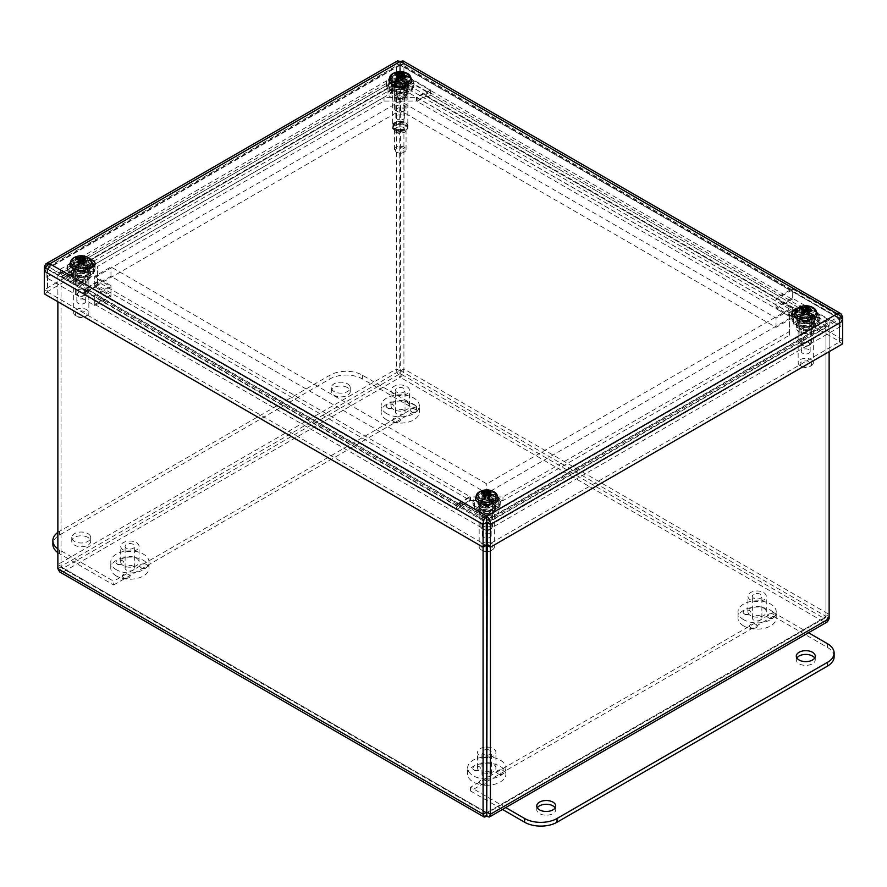 <?xml version="1.0" encoding="UTF-8"?>
<svg xmlns="http://www.w3.org/2000/svg" width="887" height="887" viewBox="0 0 887 887"><rect width="100%" height="100%" fill="white"/><g stroke="black" fill="none" stroke-linecap="round" stroke-linejoin="round"><path stroke-width="0.67" stroke-dasharray="4.43 3.33" d="M537.322 807.857A9.48 5.477 0 0 0 536.757 809.731A9.48 5.477 0 0 0 539.529 813.601A9.48 5.477 0 0 0 549.862 814.798A9.48 5.477 0 0 0 555.717 809.731A9.48 5.477 0 0 0 555.14 807.857M796.87 658.021A9.48 5.477 0 0 0 796.293 659.895A9.48 5.477 0 0 0 799.076 663.764A9.48 5.477 0 0 0 809.41 664.951A9.48 5.477 0 0 0 815.253 659.895A9.48 5.477 0 0 0 814.687 658.021M834.124 656.768A22.94 13.25 0 0 0 827.405 647.399L773.331 616.188L773.331 612.44L808.512 632.753M505.723 807.569L470.531 787.257L773.331 612.44M773.331 616.188L470.531 791.004L470.531 787.257M470.531 791.004L502.474 809.443M808.866 349.622A4.435 2.561 -0 0 0 804.032 349.068A4.435 2.561 -0 0 0 801.294 351.429A4.435 2.561 -0 0 0 805.729 353.991A4.435 2.561 -0 0 0 810.164 351.429A4.435 2.561 -0 0 0 808.866 349.622M809.975 327.758A5.998 3.459 -0 0 0 803.434 327.004A5.998 3.459 -0 0 0 799.741 330.208A5.998 3.459 -0 0 0 805.729 333.667A5.998 3.459 -0 0 0 811.727 330.208A5.998 3.459 -0 0 0 809.975 327.758M802.591 332.015A4.435 2.561 -0 0 0 807.425 332.57A4.435 2.561 -0 0 0 810.164 330.208A4.435 2.561 -0 0 0 808.866 328.39A4.435 2.561 -0 0 0 804.032 327.835A4.435 2.561 -0 0 0 801.294 330.208A4.435 2.561 -0 0 0 802.591 332.015M809.975 317.768A5.998 3.459 180 0 1 811.727 320.218A5.998 3.459 180 0 1 805.729 323.677A5.998 3.459 180 0 1 799.741 320.218A5.998 3.459 180 0 1 803.434 317.014A5.998 3.459 180 0 1 809.975 317.768M801.671 366.564A5.754 3.315 -0 0 0 809.798 366.564A5.754 3.315 -0 0 0 809.798 361.874A5.754 3.315 -0 0 0 801.671 361.874A5.754 3.315 -0 0 0 801.671 366.564L800.373 365.821A7.584 4.38 180 0 1 798.145 362.716A7.584 4.38 180 0 1 805.729 358.337A7.584 4.38 180 0 1 813.324 362.716A7.584 4.38 180 0 1 811.095 365.821A7.584 4.38 180 0 1 800.373 365.821L801.671 366.564M800.373 325.207A7.584 4.38 -0 0 0 808.634 326.161A7.584 4.38 -0 0 0 813.324 322.114A7.584 4.38 -0 0 0 805.729 317.734A7.584 4.38 -0 0 0 798.145 322.114A7.584 4.38 -0 0 0 800.373 325.207M796.947 327.181A12.418 7.174 -0 0 0 810.485 328.733A12.418 7.174 -0 0 0 818.147 322.114A12.418 7.174 -0 0 0 805.729 314.94A12.418 7.174 -0 0 0 793.311 322.114A12.418 7.174 -0 0 0 796.947 327.181M796.947 325.285A12.418 7.174 -0 0 0 810.485 326.837A12.418 7.174 -0 0 0 818.147 320.218A12.418 7.174 -0 0 0 805.729 313.044A12.418 7.174 -0 0 0 793.311 320.218A12.418 7.174 -0 0 0 796.947 325.285M401.689 119.745A4.435 2.561 -0 0 0 404.683 117.328A4.435 2.561 -0 0 0 400.248 114.767A4.435 2.561 -0 0 0 395.813 117.328A4.435 2.561 -0 0 0 401.689 119.745M402.199 99.366A5.998 3.459 -0 0 0 406.235 96.095A5.998 3.459 -0 0 0 400.248 92.636A5.998 3.459 -0 0 0 394.249 96.095A5.998 3.459 -0 0 0 402.199 99.366M398.795 93.678A4.435 2.561 -0 0 0 395.813 96.095A4.435 2.561 -0 0 0 401.689 98.512A4.435 2.561 -0 0 0 404.683 96.095A4.435 2.561 -0 0 0 398.795 93.678M402.199 89.376A5.998 3.459 180 0 1 394.249 86.106A5.998 3.459 180 0 1 400.248 82.646A5.998 3.459 180 0 1 406.235 86.106A5.998 3.459 180 0 1 402.199 89.376M398.374 126.974A5.754 3.315 -0 0 0 396.179 132.462A5.754 3.315 -0 0 0 404.306 132.462A5.754 3.315 -0 0 0 405.115 128.349A5.754 3.315 -0 0 0 398.374 126.974M397.775 124.468A7.584 4.38 180 0 1 407.832 128.615A7.584 4.38 180 0 1 405.603 131.708A7.584 4.38 180 0 1 394.881 131.708A7.584 4.38 180 0 1 392.653 128.615A7.584 4.38 180 0 1 397.775 124.468M397.775 83.866A7.584 4.38 -0 0 0 392.653 88.001A7.584 4.38 -0 0 0 400.248 92.381A7.584 4.38 -0 0 0 407.832 88.001A7.584 4.38 -0 0 0 397.775 83.866M396.201 81.227A12.418 7.174 -0 0 0 387.83 88.001A12.418 7.174 -0 0 0 400.248 95.175A12.418 7.174 -0 0 0 412.666 88.001A12.418 7.174 -0 0 0 396.201 81.227M396.201 79.331A12.418 7.174 -0 0 0 387.83 86.106A12.418 7.174 -0 0 0 400.248 93.279A12.418 7.174 -0 0 0 412.666 86.106A12.418 7.174 -0 0 0 396.201 79.331M84.409 299.673A4.435 2.561 0 0 0 79.575 299.119A4.435 2.561 0 0 0 76.836 301.48A4.435 2.561 0 0 0 81.271 304.041A4.435 2.561 0 0 0 85.706 301.48A4.435 2.561 0 0 0 84.409 299.673M85.507 277.808A5.998 3.459 0 0 0 78.976 277.054A5.998 3.459 0 0 0 75.273 280.259A5.998 3.459 0 0 0 81.271 283.718A5.998 3.459 0 0 0 87.259 280.259A5.998 3.459 0 0 0 85.507 277.808M78.134 282.066A4.435 2.561 0 0 0 82.968 282.62A4.435 2.561 0 0 0 85.706 280.259A4.435 2.561 0 0 0 84.409 278.44A4.435 2.561 0 0 0 79.575 277.886A4.435 2.561 0 0 0 76.836 280.259A4.435 2.561 0 0 0 78.134 282.066M85.507 267.819A5.998 3.459 180 0 1 87.259 270.269A5.998 3.459 180 0 1 81.271 273.728A5.998 3.459 180 0 1 75.273 270.269A5.998 3.459 180 0 1 78.976 267.065A5.998 3.459 180 0 1 85.507 267.819M77.202 316.615A5.754 3.315 0 0 0 85.329 316.615A5.754 3.315 0 0 0 85.329 311.925A5.754 3.315 0 0 0 77.202 311.925A5.754 3.315 0 0 0 77.202 316.615L75.905 315.872A7.584 4.38 180 0 1 73.676 312.767A7.584 4.38 180 0 1 81.271 308.388A7.584 4.38 180 0 1 88.855 312.767A7.584 4.38 180 0 1 86.627 315.872A7.584 4.38 180 0 1 75.905 315.872L77.202 316.615M75.905 275.258A7.584 4.38 0 0 0 84.165 276.212A7.584 4.38 0 0 0 88.855 272.165A7.584 4.38 0 0 0 81.271 267.785A7.584 4.38 0 0 0 73.676 272.165A7.584 4.38 0 0 0 75.905 275.258M72.49 277.232A12.418 7.174 0 0 0 86.017 278.784A12.418 7.174 0 0 0 93.689 272.165A12.418 7.174 0 0 0 81.271 264.991A12.418 7.174 0 0 0 68.853 272.165A12.418 7.174 0 0 0 72.49 277.232M72.49 275.336A12.418 7.174 0 0 0 86.017 276.888A12.418 7.174 0 0 0 93.689 270.269A12.418 7.174 0 0 0 81.271 263.095A12.418 7.174 0 0 0 68.853 270.269A12.418 7.174 0 0 0 72.49 275.336M489.89 533.786A4.435 2.561 -0 0 0 485.056 533.22A4.435 2.561 -0 0 0 482.317 535.593A4.435 2.561 -0 0 0 486.752 538.154A4.435 2.561 -0 0 0 491.187 535.593A4.435 2.561 -0 0 0 489.89 533.786M490.999 511.91A5.998 3.459 -0 0 0 484.457 511.167A5.998 3.459 -0 0 0 480.765 514.36A5.998 3.459 -0 0 0 486.752 517.82A5.998 3.459 -0 0 0 492.751 514.36A5.998 3.459 -0 0 0 490.999 511.91M483.626 516.179A4.435 2.561 -0 0 0 488.449 516.733A4.435 2.561 -0 0 0 491.187 514.36A4.435 2.561 -0 0 0 489.89 512.553A4.435 2.561 -0 0 0 485.056 511.999A4.435 2.561 -0 0 0 482.317 514.36A4.435 2.561 -0 0 0 483.626 516.179M490.999 501.92A5.998 3.459 180 0 1 492.751 504.37A5.998 3.459 180 0 1 486.752 507.83A5.998 3.459 180 0 1 480.765 504.37A5.998 3.459 180 0 1 484.457 501.177A5.998 3.459 180 0 1 490.999 501.92M487.24 551.681A5.754 3.315 -0 0 0 490.821 550.727A5.754 3.315 -0 0 0 490.821 546.026A5.754 3.315 -0 0 0 482.694 546.026A5.754 3.315 -0 0 0 482.694 550.727A5.754 3.315 -0 0 0 486.276 551.681M486.276 551.248A7.584 4.38 180 0 1 481.397 549.973L482.694 550.727L481.397 549.973A7.584 4.38 180 0 1 479.168 546.88A7.584 4.38 180 0 1 486.752 542.5A7.584 4.38 180 0 1 494.347 546.88A7.584 4.38 180 0 1 492.119 549.973A7.584 4.38 180 0 1 487.24 551.248M481.397 509.371A7.584 4.38 -0 0 0 489.657 510.313A7.584 4.38 -0 0 0 494.347 506.266A7.584 4.38 -0 0 0 486.752 501.887A7.584 4.38 -0 0 0 479.168 506.266A7.584 4.38 -0 0 0 481.397 509.371M477.971 511.344A12.418 7.174 -0 0 0 491.509 512.897A12.418 7.174 -0 0 0 499.17 506.266A12.418 7.174 -0 0 0 486.752 499.104A12.418 7.174 -0 0 0 474.334 506.266A12.418 7.174 -0 0 0 477.971 511.344M477.971 509.437A12.418 7.174 -0 0 0 491.509 511.001A12.418 7.174 -0 0 0 499.17 504.37A12.418 7.174 -0 0 0 486.752 497.208A12.418 7.174 -0 0 0 474.334 504.37A12.418 7.174 -0 0 0 477.971 509.437M347.471 383.805A9.48 5.477 180 0 1 350.243 387.674A9.48 5.477 180 0 1 340.763 393.152A9.48 5.477 180 0 1 331.283 387.674A9.48 5.477 180 0 1 337.138 382.619A9.48 5.477 180 0 1 347.471 383.805M347.471 387.552A9.48 5.477 0 0 0 337.138 386.366A9.48 5.477 0 0 0 331.283 391.422A9.48 5.477 0 0 0 340.763 396.888A9.48 5.477 0 0 0 350.243 391.422A9.48 5.477 0 0 0 347.471 387.552M87.924 533.641A9.48 5.477 180 0 1 90.707 537.522A9.48 5.477 180 0 1 81.227 542.988A9.48 5.477 180 0 1 71.747 537.522A9.48 5.477 180 0 1 77.59 532.455A9.48 5.477 180 0 1 87.924 533.641M87.924 537.389A9.48 5.477 0 0 0 77.59 536.203A9.48 5.477 0 0 0 71.747 541.258A9.48 5.477 0 0 0 81.227 546.736A9.48 5.477 0 0 0 90.707 541.258A9.48 5.477 0 0 0 87.924 537.389M57.866 552.634A22.94 13.25 0 0 0 59.595 553.754L113.669 584.965L113.669 581.218L59.595 550.007A22.94 13.25 180 0 1 57.866 548.887M57.866 532.388A22.94 13.25 180 0 1 59.595 531.269L329.953 375.19A22.94 13.25 180 0 1 362.395 375.19L416.469 406.401L113.669 581.218M113.669 584.965L416.469 410.149L362.395 378.937A22.94 13.25 0 0 0 329.953 378.937L59.595 535.016A22.94 13.25 0 0 0 52.876 544.385M416.469 410.149L416.469 406.401M87.713 279.605L90.086 274.493L83.6 270.746L74.741 272.109L72.357 277.232L78.854 280.979L87.713 279.605L87.713 275.912L78.854 277.276L72.357 273.54L74.741 268.417L83.6 267.042L90.086 270.79L87.713 275.912M90.086 270.79L90.086 274.493M83.6 267.042L83.6 270.746M74.741 268.417L74.741 272.109M72.357 273.54L72.357 277.232M78.854 277.276L78.854 280.979M406.734 95.419L409.107 90.308L402.62 86.56L393.75 87.935L391.378 93.046L397.864 96.794L406.734 95.419L406.734 91.727L397.864 93.102L391.378 89.354L393.75 84.232L402.62 82.868L409.107 86.604L406.734 91.727M409.107 86.604L409.107 90.308M402.62 82.868L402.62 86.56M393.75 84.232L393.75 87.935M391.378 89.354L391.378 93.046M397.864 93.102L397.864 96.794M477.893 511.367L484.38 515.114L493.25 513.739L495.622 508.617L489.136 504.869L480.266 506.244L477.893 511.367L477.893 507.663L480.266 502.552L489.136 501.177L495.622 504.925L493.25 510.047L484.38 511.411L477.893 507.663M484.38 511.411L484.38 515.114M493.25 510.047L493.25 513.739M495.622 504.925L495.622 508.617M489.136 501.177L489.136 504.869M480.266 502.552L480.266 506.244M796.914 327.181L803.4 330.929L812.259 329.554L814.643 324.431L808.146 320.695L799.287 322.059L796.914 327.181L796.914 323.478L799.287 318.366L808.146 316.992L814.643 320.739L812.259 325.862L803.4 327.225L796.914 323.478M803.4 327.225L803.4 330.929M812.259 325.862L812.259 329.554M814.643 320.739L814.643 324.431M808.146 316.992L808.146 320.695M799.287 318.366L799.287 322.059M802.413 309.818A6.442 3.714 120 0 0 801.083 306.869A6.442 3.714 120 0 0 797.868 307.19L788.898 312.368L417.123 97.725L426.082 92.547A6.442 3.714 -60 0 1 429.308 92.226A6.442 3.714 -60 0 1 430.638 95.175L802.425 309.84L802.425 304.574L799.22 306.414L799.22 311.681L802.425 309.84L799.22 311.681L427.434 97.027L430.638 95.186L430.627 89.92L403.918 74.497L403.918 368.937C403.94 372.44 402.709 375.245 400.248 377.319C397.775 375.245 396.544 372.44 396.567 368.937L396.567 79.752A6.442 3.714 60 0 1 397.897 76.803A6.442 3.714 60 0 1 401.112 77.125L426.303 91.66L416.469 97.348L416.469 101.04L384.027 101.04L97.448 266.499L97.448 285.226L97.448 266.499M426.082 96.239L797.868 310.882L788.898 316.06L417.123 101.417L426.082 96.239A1.907 1.109 -60 0 1 427.046 96.151A1.907 1.109 -60 0 1 427.434 97.027L427.434 91.76L430.627 89.92M417.123 101.417L417.123 97.725M797.868 310.882A1.907 1.109 -60 0 1 798.821 310.794A1.907 1.109 -60 0 1 799.22 311.67M788.898 316.06L788.898 312.368M84.587 294.972A6.442 3.714 -60 0 1 89.132 287.089L98.102 281.911L469.877 496.554L460.918 501.732A6.442 3.714 120 0 0 456.361 509.615L84.575 294.972L84.575 289.705L87.78 287.854L87.78 293.131L84.575 294.972L87.78 293.12L459.566 507.763L456.361 509.626L456.373 504.359L483.082 519.782L483.082 547.201M460.918 505.424L89.132 290.781L98.102 285.603L469.877 500.246L460.918 505.424A1.907 1.109 120 0 0 459.566 507.763L459.566 502.508L456.373 504.359M469.877 500.246L469.877 496.554M89.132 290.781A1.907 1.109 120 0 0 87.78 293.12M98.102 285.603L98.102 281.911M459.566 507.785L456.373 509.626M57.866 301.713L57.866 274.283L84.575 289.705M459.566 502.508L486.276 517.93L483.082 519.782M399.727 64.818L48.386 267.663L49.772 267.508L400.248 65.161L837.228 317.457L486.752 519.793L49.772 267.508L47.554 269.338L47.554 292.056L486.276 545.35L486.276 517.93M827.36 621.865L823.701 621.809L823.701 618.106L825.098 617.951L825.93 616.82L487.24 812.37L823.701 618.106L400.248 373.627L63.299 568.157L62.079 568.09L61.07 566.871L61.07 272.442L87.78 287.854M427.434 97.038L430.627 95.186M97.448 281.534L87.602 287.211L62.423 272.664A6.442 3.714 -120 0 0 59.196 272.353A6.442 3.714 -120 0 0 57.866 275.292L57.866 564.476C58.431 567.658 60.238 570.119 63.299 571.86L63.299 568.157L61.07 566.327L399.76 370.777L400.248 377.319L823.701 621.809C826.762 620.057 828.569 617.607 829.134 614.425L829.134 319.985L802.425 304.574M427.434 91.76L400.724 76.349L403.918 74.497M400.248 373.627L400.724 76.349M823.701 618.106L825.93 616.277L825.93 321.837L799.22 306.414M61.07 272.442L57.866 274.283M825.93 321.837L829.134 319.985M470.531 500.623L502.973 500.623L789.552 335.175L789.552 312.745L789.552 331.472L502.973 496.931L470.531 496.931L470.531 500.623L460.697 506.311L460.697 502.607L470.531 496.931M502.973 496.931L502.973 500.623M789.552 331.472L789.552 335.175M97.448 262.796L384.027 97.348L416.469 97.348M384.027 97.348L384.027 101.04M490.433 547.201L490.433 525.037A6.442 3.714 -120 0 0 485.888 517.154L460.697 502.607M789.552 312.745L799.398 307.068L824.577 321.604A6.442 3.714 60 0 1 829.134 329.498L829.134 351.662M97.448 285.226L87.602 290.903L87.602 287.211M426.303 91.66L426.303 95.364L416.469 101.04M87.602 290.903L62.423 276.367A1.907 1.109 -120 0 0 61.469 276.267A1.907 1.109 -120 0 0 61.07 277.143L61.07 566.327L57.866 564.476L396.567 368.937L399.76 370.777L399.76 81.604L61.07 277.143M426.303 95.364L401.112 80.817A1.907 1.109 -120 0 0 400.159 80.728A1.907 1.109 -120 0 0 399.76 81.604M789.552 316.437L799.398 310.76L824.577 325.307A1.907 1.109 60 0 1 825.93 327.647L825.93 616.82L829.134 618.671M799.398 310.76L799.398 307.068M460.697 506.311L485.888 520.846A1.907 1.109 60 0 1 487.24 523.186L825.93 327.647M837.228 313.754L837.228 317.457L839.446 319.287L839.446 342.005L487.24 545.35L487.24 523.186M823.701 621.809L486.752 816.339L63.299 571.86L59.64 571.915M63.299 568.157L486.276 812.37L61.07 566.871L57.866 568.722M400.724 370.777L403.918 368.937L829.134 614.425L825.93 616.277L400.724 370.777M496.221 504.969A9.557 5.522 180 0 1 485.799 506.167A9.557 5.522 180 0 1 479.9 501.066A9.557 5.522 180 0 1 489.458 495.545A9.557 5.522 180 0 1 499.015 501.066A9.557 5.522 180 0 1 496.221 504.969M496.221 514.327A9.557 5.522 0 0 0 499.015 510.424A9.557 5.522 0 0 0 489.458 504.914A9.557 5.522 0 0 0 479.9 510.424A9.557 5.522 0 0 0 485.799 515.524A9.557 5.522 0 0 0 496.221 514.327M812.536 322.347A9.557 5.522 180 0 1 802.114 323.544A9.557 5.522 180 0 1 796.216 318.444A9.557 5.522 180 0 1 805.773 312.923A9.557 5.522 180 0 1 815.33 318.444A9.557 5.522 180 0 1 812.536 322.347M812.536 331.705A9.557 5.522 0 0 0 815.33 327.802A9.557 5.522 0 0 0 805.773 322.291A9.557 5.522 0 0 0 796.216 327.802A9.557 5.522 0 0 0 802.114 332.902A9.557 5.522 0 0 0 812.536 331.705M487.24 530.448L840.92 326.25L792.257 298.154L776.036 307.512L792.257 316.881L486.752 493.261L110.964 276.3L94.743 285.658L110.964 295.027L94.743 304.396L94.743 295.027L110.964 285.658L94.743 276.3L110.964 266.932L486.752 483.892L792.257 307.512L776.036 298.154L792.257 288.785L840.92 316.881M110.964 295.027L110.964 285.658M94.743 285.658L94.743 276.3M110.964 276.3L110.964 266.932M486.752 493.261L486.752 483.892M792.257 316.881L792.257 307.512M776.036 307.512L776.036 298.154M792.257 298.154L792.257 288.785M840.92 326.25L840.92 316.969M840.876 316.903L486.752 521.356L94.743 295.027M94.743 304.396L486.276 530.448M390.779 79.996A9.557 5.522 180 0 1 401.201 78.799A9.557 5.522 180 0 1 407.1 83.899A9.557 5.522 180 0 1 397.542 89.41A9.557 5.522 180 0 1 387.985 83.899A9.557 5.522 180 0 1 390.779 79.996M390.779 89.354A9.557 5.522 -0 0 0 387.985 93.257A9.557 5.522 -0 0 0 397.542 98.779A9.557 5.522 -0 0 0 407.1 93.257A9.557 5.522 -0 0 0 401.201 88.168A9.557 5.522 -0 0 0 390.779 89.354M74.464 262.619A9.557 5.522 180 0 1 84.886 261.421A9.557 5.522 180 0 1 90.784 266.521A9.557 5.522 180 0 1 81.227 272.043A9.557 5.522 180 0 1 71.67 266.521A9.557 5.522 180 0 1 74.464 262.619M74.464 271.987A9.557 5.522 -0 0 0 71.67 275.89A9.557 5.522 -0 0 0 81.227 281.401A9.557 5.522 -0 0 0 90.784 275.89A9.557 5.522 -0 0 0 84.886 270.79A9.557 5.522 -0 0 0 74.464 271.987M792.257 289.938L776.036 299.296L792.257 308.665L776.036 318.034L400.248 101.063L94.743 277.443L110.964 286.811L94.743 296.18L46.08 268.085L400.248 63.609L792.257 289.938L792.257 299.296L400.248 72.967L400.248 63.609M400.248 72.967L46.08 277.443L94.743 305.538L110.964 296.18L94.743 286.811L400.248 110.431L776.036 327.392L792.257 318.034L776.036 308.665L776.036 299.296M776.036 308.665L792.257 299.296M792.257 318.034L792.257 308.665M776.036 327.392L776.036 318.034M400.248 110.431L400.248 101.063M94.743 286.811L94.743 277.443M110.964 296.18L110.964 286.811M94.743 305.538L94.743 296.18M46.08 277.443L46.08 268.085M400.203 153.24A4.856 2.805 -0 0 0 403.674 152.42A4.856 2.805 -0 0 0 403.674 148.462A4.856 2.805 -0 0 0 396.811 148.462A4.856 2.805 -0 0 0 396.811 152.42A4.856 2.805 -0 0 0 400.203 153.24M400.192 153.007A5.81 3.36 180 0 1 396.134 152.032A5.81 3.36 180 0 1 394.427 149.659A5.81 3.36 180 0 1 400.248 146.3A5.81 3.36 180 0 1 406.058 149.659A5.81 3.36 180 0 1 404.35 152.032A5.81 3.36 180 0 1 400.192 153.007M400.192 130.566A5.81 3.36 -0 0 0 406.058 127.218A5.81 3.36 -0 0 0 400.248 123.858A5.81 3.36 -0 0 0 394.427 127.218A5.81 3.36 -0 0 0 400.192 130.566M92.636 264.016A8.593 4.967 -0 0 0 92.603 263.993A8.593 4.967 -0 0 0 83.234 262.918A8.593 4.967 -0 0 0 77.923 267.508A8.593 4.967 -0 0 0 80.451 271.012A8.593 4.967 -0 0 0 89.809 272.087A8.593 4.967 -0 0 0 95.12 267.508A8.593 4.967 -0 0 0 94.499 265.656M89.188 268.528A8.593 4.967 180 0 1 80.451 267.32A8.593 4.967 180 0 1 77.923 263.805A8.593 4.967 180 0 1 82.258 259.503A8.593 4.967 180 0 1 90.884 259.536M406.324 82.868A8.593 4.967 -0 0 0 396.955 81.792A8.593 4.967 -0 0 0 391.644 86.383A8.593 4.967 -0 0 0 394.161 89.886A8.593 4.967 -0 0 0 403.53 90.962A8.593 4.967 -0 0 0 408.84 86.383A8.593 4.967 -0 0 0 406.324 82.868M392.076 84.221A8.593 4.967 180 0 1 391.644 82.691A8.593 4.967 180 0 1 400.248 77.723A8.593 4.967 180 0 1 408.84 82.691A8.593 4.967 180 0 1 408.419 84.221M492.839 495.068A8.593 4.967 -0 0 0 483.47 493.992A8.593 4.967 -0 0 0 478.16 498.583A8.593 4.967 -0 0 0 480.676 502.086A8.593 4.967 -0 0 0 490.045 503.162A8.593 4.967 -0 0 0 495.356 498.583A8.593 4.967 -0 0 0 492.839 495.068M480.676 498.394A8.593 4.967 180 0 1 478.16 494.879A8.593 4.967 180 0 1 486.752 489.923A8.593 4.967 180 0 1 495.356 494.879A8.593 4.967 180 0 1 490.045 499.47A8.593 4.967 180 0 1 480.676 498.394M792.501 315.606A8.593 4.967 -0 0 0 791.88 317.457A8.593 4.967 -0 0 0 794.397 320.961A8.593 4.967 -0 0 0 803.766 322.036A8.593 4.967 -0 0 0 809.077 317.457A8.593 4.967 -0 0 0 806.549 313.943A8.593 4.967 -0 0 0 794.364 313.965M796.116 309.485A8.593 4.967 180 0 1 804.742 309.452A8.593 4.967 180 0 1 809.077 313.754A8.593 4.967 180 0 1 797.812 318.477M403.02 60.904L403.918 63.598L403.918 86.305L842.65 339.61L842.65 321.138L839.446 319.287L487.24 522.643L486.752 519.793L486.276 522.643L47.554 269.338L44.35 271.189L44.35 289.661L396.567 86.305L396.567 63.598L397.465 60.904M837.228 317.457L838.614 317.613L839.446 318.743L400.248 65.161L400.724 88.157L839.446 341.451L842.65 339.61M841.353 317.635L839.446 318.743L839.446 341.451M400.724 65.438L403.918 63.598L842.65 316.892M400.248 65.161L400.248 61.469M400.724 88.157L403.918 86.305M48.386 267.663L47.554 268.794L47.554 291.501L399.76 88.157L396.567 86.305M44.35 266.943L396.567 63.598L399.76 65.438L399.76 88.157M399.76 65.438L47.554 268.794L45.647 267.686M49.772 267.508L49.772 263.805M47.554 291.501L44.35 289.661M47.554 292.056L44.35 293.907M839.446 342.005L842.65 343.857M405.193 110.143A5.81 3.36 180 0 1 404.35 110.753A5.81 3.36 180 0 1 396.134 110.753A5.81 3.36 180 0 1 394.427 108.38A5.81 3.36 180 0 1 400.248 105.021A5.81 3.36 180 0 1 406.058 108.38A5.81 3.36 180 0 1 405.193 110.143M403.563 111.119A3.903 2.251 -0 0 0 402.543 108.114A3.903 2.251 -0 0 0 397.276 108.469A3.903 2.251 -0 0 0 397.487 111.529A3.903 2.251 -0 0 0 402.997 111.529A3.903 2.251 -0 0 0 403.563 111.119M405.193 82.724A5.81 3.36 180 0 1 398.651 84.198A5.81 3.36 180 0 1 394.427 80.961A5.81 3.36 180 0 1 400.248 77.612A5.81 3.36 180 0 1 406.058 80.961A5.81 3.36 180 0 1 405.193 82.724M405.115 76.537L402.842 79.996A2.883 1.663 180 0 1 402.543 80.273L404.028 77.535A5.189 2.994 180 0 0 404.272 77.38L404.095 77.479M404.217 72.834L401.999 77.934A2.883 1.663 180 0 0 401.512 77.768L399.793 78.588L397.953 78.256L396.456 73.444M401.733 75.639L401.512 77.768M397.409 74.087L397.609 78.455L394.77 74.12M398.296 78.267A5.189 2.994 180 0 0 398.44 78.3L398.973 80.761A2.883 1.663 180 0 1 398.496 80.584L396.7 77.679M397.01 87.281A11.409 6.586 180 0 1 388.839 80.961A11.409 6.586 180 0 1 400.248 74.375A11.409 6.586 180 0 1 411.657 80.961A11.409 6.586 180 0 1 409.949 84.431A11.409 6.586 180 0 1 403.474 87.281M399.228 72.39L399.649 74.12M395.935 75.462L397.742 75.916L397.908 74.951L398.496 80.584L397.797 74.985M401.268 77.369L400.902 76.592M400.569 75.905L400.691 80.761L402.543 80.273M404.55 74.286L402.742 75.229L402.62 74.397M402.687 74.297L401.999 77.934L402.842 79.996L402.133 79.42M400.691 80.761L399.05 80.75M399.715 75.938L399.793 78.588M397.653 78.533L398.352 79.93M391.81 83.932L391.81 84.731L394.87 84.731L394.87 83.932L391.81 83.932A8.504 4.912 180 0 1 391.744 83.323A8.504 4.912 180 0 1 391.81 82.691L394.881 82.702L394.881 83.5L391.81 83.489L391.81 82.691M399.194 78.455L399.183 81.016L399.194 78.455A8.504 4.912 180 0 1 401.334 78.455L401.323 81.027L401.334 78.455M408.685 82.713L408.685 83.511L405.614 83.511L405.614 82.713L408.685 82.713A8.504 4.912 180 0 1 408.752 83.323A8.504 4.912 180 0 1 408.674 83.955L405.614 83.943L405.614 84.742L408.674 84.753L408.674 83.955M400.27 75.317A13.859 8.005 -0 0 0 386.388 83.323A13.859 8.005 -0 0 0 400.248 91.317A13.859 8.005 -0 0 0 414.096 83.323A13.859 8.005 -0 0 0 400.27 75.317M394.881 82.702A5.477 3.16 180 0 1 399.183 80.218M401.323 80.218A5.477 3.16 180 0 1 405.614 82.713M405.614 83.943A5.477 3.16 180 0 1 401.301 86.427L401.301 87.525M401.301 87.613L401.29 88.19A8.504 4.912 180 0 1 399.15 88.19L399.15 88.988L399.15 88.19M394.87 84.731A5.477 3.16 -0 0 0 399.161 87.225L399.161 86.416A5.477 3.16 180 0 1 394.87 83.932M391.81 84.731A8.504 4.912 -0 0 0 399.15 88.988M405.614 84.742A5.477 3.16 -0 0 1 401.301 87.225L401.29 88.988A8.504 4.912 -0 0 0 408.674 84.753M408.685 83.511A8.504 4.912 -0 0 0 401.334 79.253M405.614 83.511A5.477 3.16 -0 0 0 401.323 81.027M401.301 87.225L401.301 86.427M399.183 81.016A5.477 3.16 -0 0 0 394.881 83.5M401.29 88.988L401.29 88.19M399.161 86.416L399.161 87.225M399.194 79.253A8.504 4.912 -0 0 0 391.81 83.489M399.15 89.787A8.504 4.912 -0 0 0 408.752 84.919A8.504 4.912 -0 0 0 400.259 80.007A8.504 4.912 -0 0 0 391.744 84.919A8.504 4.912 -0 0 0 399.15 89.787M400.27 76.925A13.859 8.005 -0 0 0 386.388 84.919A13.859 8.005 -0 0 0 400.248 92.924A13.859 8.005 -0 0 0 414.096 84.919A13.859 8.005 -0 0 0 400.27 76.925M810.718 344.267A5.81 3.36 180 0 1 809.886 344.877A5.81 3.36 180 0 1 801.671 344.877A5.81 3.36 180 0 1 799.963 342.504A5.81 3.36 180 0 1 805.773 339.156A5.81 3.36 180 0 1 811.583 342.504A5.81 3.36 180 0 1 810.718 344.267M809.099 345.254A3.903 2.251 -0 0 0 808.079 342.249A3.903 2.251 -0 0 0 802.813 342.604A3.903 2.251 -0 0 0 803.023 345.664A3.903 2.251 -0 0 0 808.534 345.664A3.903 2.251 -0 0 0 809.099 345.254M810.718 316.859A5.81 3.36 180 0 1 804.187 318.322A5.81 3.36 180 0 1 799.963 315.096A5.81 3.36 180 0 1 805.773 311.747A5.81 3.36 180 0 1 811.583 315.096A5.81 3.36 180 0 1 810.718 316.859M810.64 310.661L808.367 314.131A2.883 1.663 180 0 1 808.068 314.408L809.565 311.67A5.189 2.994 180 0 0 809.798 311.514L809.62 311.603M809.753 306.969L807.525 312.069A2.883 1.663 180 0 0 807.048 311.902L805.329 312.712L803.478 312.379L801.981 307.578M807.27 309.763L807.048 311.902M802.946 308.221L803.134 312.59L800.307 308.255M803.833 312.401A5.189 2.994 180 0 0 803.977 312.435L804.509 314.896A2.883 1.663 180 0 1 804.021 314.719L802.236 311.814M798.222 307.8A10.555 6.098 180 0 1 813.335 307.8M794.364 315.096A11.409 6.586 180 0 1 805.773 308.51A11.409 6.586 180 0 1 817.182 315.096A11.409 6.586 180 0 1 815.486 318.555A11.409 6.586 180 0 1 804.964 321.671A11.409 6.586 180 0 1 795.317 317.723M804.753 306.514L805.185 308.255M801.471 309.596L803.267 310.04L803.445 309.086M803.323 309.108L804.021 314.719L803.178 312.667M806.793 311.492L806.438 310.727M806.106 310.04L806.228 314.896L808.068 314.408M810.086 308.421L808.279 309.363L808.146 308.521M808.223 308.432L807.525 312.069L808.367 314.131L807.669 313.543M806.228 314.896L804.587 314.874M805.252 310.062L805.329 312.712M803.489 309.108L803.888 314.065M797.335 318.056L797.335 318.865L800.407 318.865L800.407 318.067L797.335 318.056A8.504 4.912 180 0 1 797.269 317.457A8.504 4.912 180 0 1 797.346 316.825L800.407 316.825L800.407 317.624L797.346 317.624L797.346 316.825M804.72 312.579L804.72 315.151L804.72 312.579A8.504 4.912 180 0 1 806.86 312.59L806.86 315.151L806.86 312.59M814.211 316.847L814.211 317.646L811.15 317.646L811.15 316.847L814.211 316.847A8.504 4.912 180 0 1 814.277 317.457A8.504 4.912 180 0 1 814.211 318.078L811.139 318.078L811.139 318.877L814.211 318.888L814.211 318.078M805.806 309.452A13.859 8.005 -0 0 0 791.925 317.457A13.859 8.005 -0 0 0 805.773 325.451A13.859 8.005 -0 0 0 819.632 317.457A13.859 8.005 -0 0 0 805.806 309.452M800.407 316.825A5.477 3.16 180 0 1 804.72 314.353M806.86 314.353A5.477 3.16 180 0 1 811.15 316.847M811.139 318.078A5.477 3.16 180 0 1 806.837 320.551L806.826 322.325A8.504 4.912 180 0 1 804.686 322.325L804.697 320.551A5.477 3.16 180 0 1 800.407 318.067M800.407 318.865A5.477 3.16 -0 0 0 804.697 321.349L804.686 322.325M797.335 318.865A8.504 4.912 -0 0 0 804.686 323.123M811.139 318.877A5.477 3.16 -0 0 1 806.837 321.36L806.826 323.123A8.504 4.912 -0 0 0 814.211 318.888M814.211 317.646A8.504 4.912 -0 0 0 806.86 313.388M811.15 317.646A5.477 3.16 -0 0 0 806.86 315.151M806.837 321.36L806.837 320.551M804.72 315.151A5.477 3.16 -0 0 0 800.407 317.624M806.826 323.123L806.826 322.325M804.697 320.551L804.697 321.349M804.72 313.377A8.504 4.912 -0 0 0 797.346 317.624M804.686 323.921A8.504 4.912 -0 0 0 814.277 319.054A8.504 4.912 -0 0 0 805.795 314.142A8.504 4.912 -0 0 0 797.269 319.054A8.504 4.912 -0 0 0 804.686 323.921M805.806 311.049A13.859 8.005 -0 0 0 791.925 319.054A13.859 8.005 -0 0 0 805.773 327.048A13.859 8.005 -0 0 0 819.632 319.054A13.859 8.005 -0 0 0 805.806 311.049M86.172 294.318A5.81 3.36 180 0 1 85.329 294.927A5.81 3.36 180 0 1 77.114 294.927A5.81 3.36 180 0 1 75.417 292.555A5.81 3.36 180 0 1 81.227 289.206A5.81 3.36 180 0 1 87.037 292.555A5.81 3.36 180 0 1 86.172 294.318M84.542 295.304A3.903 2.251 -0 0 0 83.522 292.3A3.903 2.251 -0 0 0 78.267 292.655A3.903 2.251 -0 0 0 78.466 295.715A3.903 2.251 -0 0 0 83.977 295.715A3.903 2.251 -0 0 0 84.542 295.304M86.172 266.909A5.81 3.36 180 0 1 79.642 268.373A5.81 3.36 180 0 1 75.417 265.146A5.81 3.36 180 0 1 81.227 261.798A5.81 3.36 180 0 1 87.037 265.146A5.81 3.36 180 0 1 86.172 266.909M86.072 260.745L83.821 264.182A2.883 1.663 180 0 1 83.522 264.459L85.019 261.72A5.189 2.994 180 0 0 85.252 261.565L85.074 261.654M85.196 257.019L82.979 262.12A2.883 1.663 180 0 0 82.491 261.953L80.772 262.763L78.932 262.441L77.435 257.629M82.713 259.813L82.491 261.953M78.389 258.272L78.588 262.641L75.761 258.305M79.276 262.452A5.189 2.994 180 0 0 79.42 262.485L79.952 264.947A2.883 1.663 180 0 1 79.475 264.769L77.679 261.865M73.665 257.851A10.555 6.098 180 0 1 88.778 257.851M91.683 267.774A11.409 6.586 180 0 1 90.929 268.606A11.409 6.586 180 0 1 78.111 271.489A11.409 6.586 180 0 1 69.818 265.146A11.409 6.586 180 0 1 81.227 258.56A11.409 6.586 180 0 1 92.636 265.146M80.207 256.576L80.628 258.305M76.914 259.647L78.721 260.102L78.888 259.137M78.777 259.159L79.475 264.769L78.633 262.718M82.247 261.543L81.892 260.778M81.549 260.091L81.671 264.947L83.522 264.459M85.529 258.472L83.733 259.414L83.6 258.583M83.666 258.483L82.979 262.12L83.821 264.182L83.112 263.605M81.671 264.947L80.03 264.936M80.695 260.124L80.772 262.763M78.943 259.159L79.331 264.115M72.789 268.118L72.789 268.916L75.85 268.916L75.85 268.118L72.789 268.118A8.504 4.912 180 0 1 72.723 267.508A8.504 4.912 180 0 1 72.789 266.876L75.861 266.876L75.861 267.686L72.789 267.674L72.789 266.876M80.174 262.63L80.163 265.202L80.174 262.63A8.504 4.912 180 0 1 82.314 262.641L82.303 265.202L82.314 262.641M89.665 266.898L89.665 267.697L86.593 267.697L86.593 266.898L89.665 266.898A8.504 4.912 180 0 1 89.731 267.508A8.504 4.912 180 0 1 89.654 268.14L86.593 268.129L86.593 268.927L89.654 268.938L89.654 268.14M81.26 259.503A13.859 8.005 -0 0 0 67.368 267.508A13.859 8.005 -0 0 0 81.227 275.502A13.859 8.005 -0 0 0 95.075 267.508A13.859 8.005 -0 0 0 81.26 259.503M75.861 266.876A5.477 3.16 180 0 1 80.163 264.404M82.303 264.404A5.477 3.16 180 0 1 86.593 266.898M86.593 268.129A5.477 3.16 180 0 1 82.28 270.613L82.28 272.376A8.504 4.912 180 0 1 80.14 272.376L80.14 270.602A5.477 3.16 180 0 1 75.85 268.118M75.85 268.916A5.477 3.16 -0 0 0 80.14 271.4L80.14 272.376M72.789 268.916A8.504 4.912 -0 0 0 80.14 273.174M86.593 268.927A5.477 3.16 -0 0 1 82.28 271.411L82.28 273.174A8.504 4.912 -0 0 0 89.654 268.938M89.665 267.697A8.504 4.912 -0 0 0 82.314 263.439M86.593 267.697A5.477 3.16 -0 0 0 82.303 265.202M82.28 271.411L82.28 270.613M80.163 265.202A5.477 3.16 -0 0 0 75.861 267.686M82.28 273.174L82.28 272.376M80.14 270.602L80.14 271.4M80.174 263.439A8.504 4.912 -0 0 0 72.789 267.674M80.14 273.972A8.504 4.912 -0 0 0 89.731 269.105A8.504 4.912 -0 0 0 81.238 264.193A8.504 4.912 -0 0 0 72.723 269.105A8.504 4.912 -0 0 0 80.14 273.972M81.26 261.1A13.859 8.005 -0 0 0 67.368 269.105A13.859 8.005 -0 0 0 81.227 277.099A13.859 8.005 -0 0 0 95.075 269.105A13.859 8.005 -0 0 0 81.26 261.1M491.697 528.452A5.81 3.36 180 0 1 490.866 529.062A5.81 3.36 180 0 1 482.65 529.062A5.81 3.36 180 0 1 480.942 526.69A5.81 3.36 180 0 1 486.752 523.341A5.81 3.36 180 0 1 492.573 526.69A5.81 3.36 180 0 1 491.697 528.452M490.079 529.439A3.903 2.251 -0 0 0 489.059 526.434A3.903 2.251 -0 0 0 483.792 526.789A3.903 2.251 -0 0 0 484.003 529.849A3.903 2.251 -0 0 0 489.513 529.849A3.903 2.251 -0 0 0 490.079 529.439M491.697 501.044A5.81 3.36 180 0 1 485.167 502.508A5.81 3.36 180 0 1 480.942 499.281A5.81 3.36 180 0 1 486.752 495.922A5.81 3.36 180 0 1 492.573 499.281A5.81 3.36 180 0 1 491.697 501.044M491.62 494.846L489.347 498.306A2.883 1.663 180 0 1 489.047 498.594L490.544 495.855A5.189 2.994 180 0 0 490.788 495.7M490.733 491.154L488.504 496.254A2.883 1.663 180 0 0 488.027 496.077L486.309 496.897L484.457 496.565L482.971 491.764M488.249 493.948L488.027 496.077M483.925 492.407L484.125 496.775L481.286 492.44M484.812 496.587A5.189 2.994 180 0 0 484.956 496.62L485.488 499.082A2.883 1.663 180 0 1 485.001 498.904L483.215 495.999M496.465 502.741A11.409 6.586 180 0 1 483.637 505.623A11.409 6.586 180 0 1 475.343 499.281A11.409 6.586 180 0 1 486.752 492.695A11.409 6.586 180 0 1 498.161 499.281A11.409 6.586 180 0 1 496.465 502.741M485.732 490.699L486.165 492.44M482.45 493.782L484.258 494.225L484.424 493.272M484.302 493.294L485.001 498.904L484.158 496.853M487.772 495.678L487.418 494.913M487.085 494.225L487.207 499.082L489.047 498.594M491.065 492.607L489.258 493.549L489.136 492.706M489.203 492.618L488.504 496.254L489.347 498.306L488.648 497.729M487.207 499.082L485.566 499.059M486.231 494.247L486.309 496.897M484.468 493.283L484.867 498.25M478.315 502.242L478.315 503.04L481.386 503.051L481.386 502.253L478.315 502.242A8.504 4.912 180 0 1 478.248 501.643A8.504 4.912 180 0 1 478.326 501.011L481.386 501.011L481.386 501.809L478.326 501.809L478.326 501.011M485.71 496.764L485.699 499.337L485.71 496.764A8.504 4.912 180 0 1 487.85 496.764L487.839 499.337L487.85 496.764M495.19 501.033L495.19 501.831L492.13 501.831L492.13 501.022L495.19 501.033A8.504 4.912 180 0 1 495.256 501.643A8.504 4.912 180 0 1 495.19 502.264L492.119 502.264L492.119 503.062L495.19 503.062L495.19 502.264M486.786 493.638A13.859 8.005 -0 0 0 472.904 501.643A13.859 8.005 -0 0 0 486.752 509.637A13.859 8.005 -0 0 0 500.612 501.643A13.859 8.005 -0 0 0 486.786 493.638M481.386 501.011A5.477 3.16 180 0 1 485.699 498.538M487.839 498.538A5.477 3.16 180 0 1 492.13 501.022M492.119 502.264A5.477 3.16 180 0 1 487.817 504.736L487.806 506.51A8.504 4.912 180 0 1 485.666 506.51L485.677 504.736A5.477 3.16 180 0 1 481.386 502.253M481.386 503.051A5.477 3.16 -0 0 0 485.677 505.535L485.666 506.51M478.315 503.04A8.504 4.912 -0 0 0 485.666 507.309M492.119 503.062A5.477 3.16 -0 0 1 487.817 505.535L487.806 507.309A8.504 4.912 -0 0 0 495.19 503.062M495.19 501.831A8.504 4.912 -0 0 0 487.85 497.574M492.13 501.831A5.477 3.16 -0 0 0 487.839 499.337M487.817 505.535L487.817 504.736M485.699 499.337A5.477 3.16 -0 0 0 481.386 501.809M487.806 507.309L487.806 506.51M485.677 504.736L485.677 505.535M485.71 497.563A8.504 4.912 -0 0 0 478.326 501.809M485.666 508.107A8.504 4.912 -0 0 0 495.256 503.239A8.504 4.912 -0 0 0 486.775 498.328A8.504 4.912 -0 0 0 478.248 503.239A8.504 4.912 -0 0 0 485.666 508.107M486.786 495.234A13.859 8.005 -0 0 0 472.904 503.239A13.859 8.005 -0 0 0 486.752 511.234A13.859 8.005 -0 0 0 500.612 503.239A13.859 8.005 -0 0 0 486.786 495.234M499.558 769.916A3.858 2.229 0 0 0 496.831 772.644A3.858 2.229 0 0 0 497.119 773.076A3.858 2.229 0 0 0 500.556 774.284A3.858 2.229 0 0 0 503.993 773.076A3.858 2.229 0 0 0 503.55 770.659A3.858 2.229 0 0 0 499.558 769.916M486.786 782.744A3.858 2.229 0 0 0 484.058 780.017A3.858 2.229 0 0 0 480.067 780.76A3.858 2.229 0 0 0 479.623 783.177A3.858 2.229 0 0 0 483.06 784.385A3.858 2.229 0 0 0 486.497 783.177A3.858 2.229 0 0 0 486.786 782.744M473.935 769.938A3.858 2.229 0 0 0 479.379 769.938A3.858 2.229 0 0 0 480.089 769.373A3.858 2.229 0 0 0 476.652 766.135A3.858 2.229 0 0 0 473.226 769.373A3.858 2.229 0 0 0 473.935 769.938M490.134 772.244A4.768 2.75 0 0 0 484.934 771.657A4.768 2.75 0 0 0 481.985 774.196A4.768 2.75 0 0 0 483.382 776.147A4.768 2.75 0 0 0 488.582 776.746A4.768 2.75 0 0 0 491.531 774.196A4.768 2.75 0 0 0 490.134 772.244M486.276 755.114A4.768 2.75 180 0 1 483.382 754.316A4.768 2.75 180 0 1 481.985 752.364A4.768 2.75 180 0 1 486.276 749.626M487.24 749.626A4.768 2.75 180 0 1 491.531 752.364A4.768 2.75 180 0 1 487.24 755.114M486.276 757.664A9.18 5.3 180 0 1 480.266 756.112A9.18 5.3 180 0 1 477.583 752.364A9.18 5.3 180 0 1 486.276 747.076M487.24 747.076A9.18 5.3 180 0 1 495.933 752.364A9.18 5.3 180 0 1 487.24 757.664M486.276 773.242A9.18 5.3 180 0 1 480.266 771.701A9.18 5.3 180 0 1 477.583 767.954A9.18 5.3 180 0 1 486.752 762.654A9.18 5.3 180 0 1 495.933 767.954A9.18 5.3 180 0 1 487.24 773.242M486.276 778.986A19.115 11.032 180 0 1 473.237 775.759A19.115 11.032 180 0 1 467.637 767.954A19.115 11.032 180 0 1 486.752 756.921A19.115 11.032 180 0 1 505.878 767.954A19.115 11.032 180 0 1 487.24 778.986M486.276 785.228A19.115 11.032 180 0 1 473.237 782.001A19.115 11.032 180 0 1 467.637 774.196A19.115 11.032 180 0 1 486.752 763.164A19.115 11.032 180 0 1 505.878 774.196A19.115 11.032 180 0 1 487.24 785.228M142.685 563.877A3.858 2.229 0 0 0 139.958 566.605A3.858 2.229 0 0 0 140.246 567.037A3.858 2.229 0 0 0 143.683 568.257A3.858 2.229 0 0 0 147.12 567.037A3.858 2.229 0 0 0 146.677 564.631A3.858 2.229 0 0 0 142.685 563.877M129.912 576.705A3.858 2.229 0 0 0 127.185 573.978A3.858 2.229 0 0 0 123.193 574.721A3.858 2.229 0 0 0 122.761 577.138A3.858 2.229 0 0 0 126.187 578.357A3.858 2.229 0 0 0 129.624 577.138A3.858 2.229 0 0 0 129.912 576.705M117.062 563.899A3.858 2.229 0 0 0 122.517 563.899A3.858 2.229 0 0 0 123.226 563.334A3.858 2.229 0 0 0 119.789 560.107A3.858 2.229 0 0 0 116.352 563.345A3.858 2.229 0 0 0 117.062 563.899M133.261 566.216A4.768 2.75 0 0 0 128.061 565.618A4.768 2.75 0 0 0 125.111 568.157A4.768 2.75 0 0 0 126.519 570.108A4.768 2.75 0 0 0 131.719 570.707A4.768 2.75 0 0 0 134.658 568.157A4.768 2.75 0 0 0 133.261 566.216M126.519 548.277A4.768 2.75 180 0 1 125.111 546.337A4.768 2.75 180 0 1 129.89 543.576A4.768 2.75 180 0 1 134.658 546.337A4.768 2.75 180 0 1 131.719 548.876A4.768 2.75 180 0 1 126.519 548.277M123.404 550.084A9.18 5.3 180 0 1 120.71 546.337A9.18 5.3 180 0 1 129.89 541.037A9.18 5.3 180 0 1 139.059 546.337A9.18 5.3 180 0 1 133.405 551.226A9.18 5.3 180 0 1 123.404 550.084M123.404 565.662A9.18 5.3 180 0 1 120.71 561.914A9.18 5.3 180 0 1 129.89 556.615A9.18 5.3 180 0 1 139.059 561.914A9.18 5.3 180 0 1 133.405 566.815A9.18 5.3 180 0 1 123.404 565.662M116.374 569.72A19.115 11.032 180 0 1 110.775 561.914A19.115 11.032 180 0 1 129.89 550.882A19.115 11.032 180 0 1 149.005 561.914A19.115 11.032 180 0 1 137.208 572.115A19.115 11.032 180 0 1 116.374 569.72M116.374 575.962A19.115 11.032 180 0 1 110.775 568.157A19.115 11.032 180 0 1 129.89 557.125A19.115 11.032 180 0 1 149.005 568.157A19.115 11.032 180 0 1 137.208 578.357A19.115 11.032 180 0 1 116.374 575.962M769.916 613.826A3.858 2.229 0 0 0 767.188 616.554A3.858 2.229 0 0 0 767.477 616.986A3.858 2.229 0 0 0 770.914 618.195A3.858 2.229 0 0 0 774.34 616.986A3.858 2.229 0 0 0 773.907 614.569A3.858 2.229 0 0 0 769.916 613.826M757.132 626.654A3.858 2.229 0 0 0 754.416 623.927A3.858 2.229 0 0 0 750.424 624.67A3.858 2.229 0 0 0 749.981 627.087A3.858 2.229 0 0 0 753.418 628.295A3.858 2.229 0 0 0 756.855 627.087A3.858 2.229 0 0 0 757.132 626.654M744.282 613.848A3.858 2.229 0 0 0 749.737 613.848A3.858 2.229 0 0 0 750.446 613.283A3.858 2.229 0 0 0 747.009 610.056A3.858 2.229 0 0 0 743.572 613.283A3.858 2.229 0 0 0 744.282 613.848M760.481 616.166A4.768 2.75 0 0 0 755.28 615.567A4.768 2.75 0 0 0 752.342 618.106A4.768 2.75 0 0 0 753.739 620.057A4.768 2.75 0 0 0 758.939 620.656A4.768 2.75 0 0 0 761.889 618.106A4.768 2.75 0 0 0 760.481 616.166M753.739 598.226A4.768 2.75 180 0 1 752.342 596.286A4.768 2.75 180 0 1 757.11 593.525A4.768 2.75 180 0 1 761.889 596.286A4.768 2.75 180 0 1 758.939 598.825A4.768 2.75 180 0 1 753.739 598.226M750.624 600.022A9.18 5.3 180 0 1 747.941 596.286A9.18 5.3 180 0 1 757.11 590.986A9.18 5.3 180 0 1 766.29 596.286A9.18 5.3 180 0 1 760.625 601.175A9.18 5.3 180 0 1 750.624 600.022M750.624 615.611A9.18 5.3 180 0 1 747.941 611.864A9.18 5.3 180 0 1 757.11 606.564A9.18 5.3 180 0 1 766.29 611.864A9.18 5.3 180 0 1 760.625 616.764A9.18 5.3 180 0 1 750.624 615.611M743.594 619.669A19.115 11.032 180 0 1 737.995 611.864A19.115 11.032 180 0 1 757.11 600.832A19.115 11.032 180 0 1 776.225 611.864A19.115 11.032 180 0 1 764.428 622.064A19.115 11.032 180 0 1 743.594 619.669M743.594 625.912A19.115 11.032 180 0 1 737.995 618.106A19.115 11.032 180 0 1 757.11 607.074A19.115 11.032 180 0 1 776.225 618.106A19.115 11.032 180 0 1 764.428 628.306A19.115 11.032 180 0 1 743.594 625.912M413.043 407.787A3.858 2.229 0 0 0 410.315 410.515A3.858 2.229 0 0 0 410.603 410.947A3.858 2.229 0 0 0 414.041 412.167A3.858 2.229 0 0 0 417.478 410.947A3.858 2.229 0 0 0 417.034 408.541A3.858 2.229 0 0 0 413.043 407.787M400.27 420.615A3.858 2.229 0 0 0 397.542 417.888A3.858 2.229 0 0 0 393.551 418.642A3.858 2.229 0 0 0 393.107 421.048A3.858 2.229 0 0 0 396.544 422.267A3.858 2.229 0 0 0 399.982 421.048A3.858 2.229 0 0 0 400.27 420.615M387.419 407.809A3.858 2.229 0 0 0 392.863 407.809A3.858 2.229 0 0 0 393.573 407.255A3.858 2.229 0 0 0 390.147 404.017A3.858 2.229 0 0 0 386.71 407.255A3.858 2.229 0 0 0 387.419 407.809M403.618 410.127A4.768 2.75 0 0 0 398.418 409.528A4.768 2.75 0 0 0 395.469 412.078A4.768 2.75 0 0 0 396.866 414.018A4.768 2.75 0 0 0 402.066 414.617A4.768 2.75 0 0 0 405.015 412.078A4.768 2.75 0 0 0 403.618 410.127M396.866 392.198A4.768 2.75 180 0 1 395.469 390.247A4.768 2.75 180 0 1 400.248 387.486A4.768 2.75 180 0 1 405.015 390.247A4.768 2.75 180 0 1 402.066 392.786A4.768 2.75 180 0 1 396.866 392.198M393.75 393.994A9.18 5.3 180 0 1 391.067 390.247A9.18 5.3 180 0 1 400.248 384.947A9.18 5.3 180 0 1 409.417 390.247A9.18 5.3 180 0 1 403.751 395.136A9.18 5.3 180 0 1 393.75 393.994M393.75 409.572A9.18 5.3 180 0 1 391.067 405.825A9.18 5.3 180 0 1 400.248 400.536A9.18 5.3 180 0 1 409.417 405.825A9.18 5.3 180 0 1 403.751 410.725A9.18 5.3 180 0 1 393.75 409.572M386.721 413.63A19.115 11.032 180 0 1 381.122 405.825A19.115 11.032 180 0 1 400.248 394.793A19.115 11.032 180 0 1 419.363 405.825A19.115 11.032 180 0 1 407.554 416.025A19.115 11.032 180 0 1 386.721 413.63M386.721 419.873A19.115 11.032 180 0 1 381.122 412.078A19.115 11.032 180 0 1 400.248 401.035A19.115 11.032 180 0 1 419.363 412.078A19.115 11.032 180 0 1 407.554 422.267A19.115 11.032 180 0 1 386.721 419.873M827.405 647.399L827.405 643.663M59.595 553.754L59.595 550.007M59.595 535.016L59.595 531.269M329.953 378.937L329.953 375.19M362.395 378.937L362.395 375.19M797.868 307.19L426.082 92.547M89.132 287.089L460.918 501.732M485.888 517.154L824.577 321.604M62.423 276.367L401.112 80.817M829.134 329.498L490.433 525.037M824.577 325.307L485.888 520.846M401.112 77.125L62.423 272.664M57.866 275.292L396.567 79.752M63.299 571.86L400.248 377.319M400.181 131.343A7.163 4.136 -0 0 0 406.468 125.178A7.163 4.136 -0 0 0 394.072 125.122A7.163 4.136 -0 0 0 400.181 131.343M400.181 131.232A7.65 4.413 -0 0 0 407.887 126.819A7.65 4.413 -0 0 0 400.248 122.395A7.65 4.413 -0 0 0 392.597 126.819A7.65 4.413 -0 0 0 400.181 131.232M400.181 130.278A7.65 4.413 -0 0 0 407.887 125.865A7.65 4.413 -0 0 0 400.248 121.452A7.65 4.413 -0 0 0 392.597 125.865A7.65 4.413 -0 0 0 400.181 130.278M400.181 129.602A7.163 4.136 -0 0 0 406.468 123.426A7.163 4.136 -0 0 0 394.072 123.371A7.163 4.136 -0 0 0 400.181 129.602M411.657 80.961L411.657 79.63A11.409 6.586 -0 0 0 400.248 73.044A11.409 6.586 -0 0 0 388.839 79.63L388.839 80.961M399.416 76.204L398.962 80.717M402.243 75.816L402.565 80.218M403.02 76.371L402.875 79.93M402.41 73.41L402.033 77.856M398.274 78.211L398.463 80.529M401.334 75.672L401.523 77.668M398.119 75.062L397.919 78.167M817.182 315.096L817.182 313.754A11.409 6.586 -0 0 0 805.773 307.168A11.409 6.586 -0 0 0 794.364 313.754M804.952 310.328L804.498 314.852M807.78 309.951L808.101 314.353M808.556 310.505L808.412 314.065M807.935 307.545L807.558 311.98M803.81 312.346L803.988 314.663M806.86 309.807L807.048 311.803M803.655 309.197L803.456 312.291M92.636 263.805A11.409 6.586 -0 0 0 81.227 257.219A11.409 6.586 -0 0 0 69.818 263.805L69.818 265.146M80.407 260.379L79.952 264.903M83.223 260.002L83.544 264.404M83.999 260.556L83.866 264.115M83.389 257.596L83.012 262.031M79.253 262.397L79.442 264.714M82.314 259.858L82.502 261.853M79.109 259.248L78.899 262.341M498.161 499.281L498.161 497.94A11.409 6.586 -0 0 0 486.752 491.354A11.409 6.586 -0 0 0 475.343 497.94L475.343 499.281M485.932 494.514L485.477 499.026M488.759 494.126L489.081 498.538M489.535 494.691L489.391 498.25M488.925 491.72L488.537 496.166M484.79 496.532L484.967 498.849M487.839 493.992L488.038 495.988M484.635 493.383L484.435 496.476M555.717 809.731L555.717 805.984M536.757 809.731L536.757 805.984M815.253 659.895L815.253 656.147M796.293 659.895L796.293 656.147M811.727 330.208L811.727 320.218M799.741 330.208L799.741 320.218M810.164 351.429L810.164 330.208M801.294 351.429L801.294 330.208M809.798 366.564L811.095 365.821M798.145 322.114L798.145 362.716M813.324 322.114L813.324 362.716M793.311 320.218L793.311 322.114M818.147 320.218L818.147 322.114M406.235 96.095L406.235 86.106M394.249 96.095L394.249 86.106M404.683 117.328L404.683 96.095M395.813 117.328L395.813 96.095M404.306 132.462L405.603 131.708M396.179 132.462L394.881 131.708M392.653 88.001L392.653 128.615M407.832 88.001L407.832 128.615M387.83 86.106L387.83 88.001M412.666 86.106L412.666 88.001M87.259 280.259L87.259 270.269M75.273 280.259L75.273 270.269M85.706 301.48L85.706 280.259M76.836 301.48L76.836 280.259M85.329 316.615L86.627 315.872M73.676 272.165L73.676 312.767M88.855 272.165L88.855 312.767M68.853 270.269L68.853 272.165M93.689 270.269L93.689 272.165M492.751 514.36L492.751 504.37M480.765 514.36L480.765 504.37M491.187 535.593L491.187 514.36M482.317 535.593L482.317 514.36M490.821 550.727L492.119 549.973M479.168 506.266L479.168 546.88M494.347 506.266L494.347 546.88M474.334 504.37L474.334 506.266M499.17 504.37L499.17 506.266M350.243 391.422L350.243 387.674M331.283 391.422L331.283 387.674M90.707 541.258L90.707 537.522M71.747 541.258L71.747 537.522M429.308 92.226L801.083 306.869M427.046 96.151L798.821 310.794M59.196 272.353L397.897 76.803M61.469 276.267L400.159 80.728M825.098 617.951L487.273 812.991M486.242 812.991L61.902 568.002M499.015 510.424L499.015 501.066M479.9 510.424L479.9 501.066M815.33 327.802L815.33 318.444M796.216 327.802L796.216 318.444M407.1 93.257L407.1 83.899M387.985 93.257L387.985 83.899M90.784 275.89L90.784 266.521M71.67 275.89L71.67 266.521M403.674 152.42L404.35 152.032M396.811 152.42L396.134 152.032M406.058 149.659L406.058 127.218M394.427 149.659L394.427 127.218M407.887 126.819C406.29 128.427 410.537 129.458 400.181 131.431C390.058 129.447 394.161 128.438 392.597 126.819L392.597 125.865C392.032 119.9 408.452 119.9 407.887 125.865L407.887 126.819M95.12 267.508L95.12 263.805M77.923 267.508L77.923 263.805M408.84 86.383L408.84 82.691M391.644 86.383L391.644 82.691M495.356 498.583L495.356 494.879M478.16 498.583L478.16 494.879M809.077 317.457L809.077 313.754M791.88 317.457L791.88 313.754M838.614 317.613L400.758 64.818M402.997 111.529L404.35 110.753M397.487 111.529L396.134 110.753M394.427 80.961L394.427 108.38M406.058 80.961L406.058 108.38M402.432 75.938L402.022 79.73M401.999 75.694L401.678 78.699M398.529 77.812L398.817 80.451M391.744 83.323L391.744 84.919M408.752 83.323L408.752 84.919M386.388 83.323L386.388 84.919M414.096 83.323L414.096 84.919M808.534 345.664L809.886 344.877M803.023 345.664L801.671 344.877M799.963 315.096L799.963 342.504M811.583 315.096L811.583 342.504M807.968 310.073L807.558 313.865M807.536 309.818L807.203 312.834M804.065 311.947L804.354 314.586M797.269 317.457L797.269 319.054M814.277 317.457L814.277 319.054M791.925 317.457L791.925 319.054M819.632 317.457L819.632 319.054M83.977 295.715L85.329 294.927M78.466 295.715L77.114 294.927M75.417 265.146L75.417 292.555M87.037 265.146L87.037 292.555M83.411 260.124L83.012 263.916M82.979 259.88L82.657 262.885M79.508 261.998L79.797 264.636M72.723 267.508L72.723 269.105M89.731 267.508L89.731 269.105M67.368 267.508L67.368 269.105M95.075 267.508L95.075 269.105M489.513 529.849L490.866 529.062M484.003 529.849L482.65 529.062M480.942 499.281L480.942 526.69M492.573 499.281L492.573 526.69M488.948 494.259L488.537 498.05M488.515 494.004L488.194 497.008M485.045 496.132L485.333 498.771M478.248 501.643L478.248 503.239M495.256 501.643L495.256 503.239M472.904 501.643L472.904 503.239M500.612 501.643L500.612 503.239M497.119 773.076C499.558 775.183 501.842 775.183 503.993 773.076M479.623 783.177C481.974 785.073 484.269 785.073 486.497 783.177M473.226 769.373L474.368 770.315C475.421 771.413 477.328 771.102 480.089 769.373M491.531 774.196L491.531 752.364M481.985 774.196L481.985 752.364M495.933 767.954L495.933 752.364M477.583 767.954L477.583 752.364M505.878 774.196L505.878 767.954M467.637 774.196L467.637 767.954M140.246 567.037C142.685 569.144 144.969 569.144 147.12 567.037M122.761 577.138C125.111 579.034 127.395 579.034 129.624 577.138M116.352 563.334L117.494 564.276C118.559 565.374 120.466 565.063 123.226 563.334M134.658 568.157L134.658 546.337M125.111 568.157L125.111 546.337M139.059 561.914L139.059 546.337M120.71 561.914L120.71 546.337M149.005 568.157L149.005 561.914M110.775 568.157L110.775 561.914M767.477 616.986C769.905 619.093 772.2 619.093 774.34 616.986M749.981 627.087C752.331 628.983 754.626 628.983 756.844 627.087M743.572 613.283L744.725 614.225C745.779 615.323 747.686 615.013 750.446 613.283M761.889 618.106L761.889 596.286M752.342 618.106L752.342 596.286M766.29 611.864L766.29 596.286M747.941 611.864L747.941 596.286M776.225 618.106L776.225 611.864M737.995 618.106L737.995 611.864M410.603 410.947C413.043 413.054 415.327 413.054 417.478 410.947M393.107 421.048C395.469 422.944 397.753 422.944 399.982 421.048M386.71 407.255L387.852 408.186C388.905 409.295 390.823 408.974 393.573 407.255M405.015 412.078L405.015 390.247M395.469 412.078L395.469 390.247M409.417 405.825L409.417 390.247M391.067 405.825L391.067 390.247M419.363 412.078L419.363 405.825M381.122 412.078L381.122 405.825"/><path stroke-width="1.33" d="M539.529 809.864A9.48 5.477 180 0 1 536.757 805.984A9.48 5.477 180 0 1 546.237 800.517A9.48 5.477 180 0 1 555.717 805.984A9.48 5.477 180 0 1 549.862 811.051A9.48 5.477 180 0 1 539.529 809.864M555.14 807.857A9.48 5.477 0 0 0 546.237 804.265A9.48 5.477 0 0 0 537.322 807.857M799.076 660.017A9.48 5.477 180 0 1 796.293 656.147A9.48 5.477 180 0 1 805.773 650.67A9.48 5.477 180 0 1 815.253 656.147A9.48 5.477 180 0 1 809.41 661.203A9.48 5.477 180 0 1 799.076 660.017M814.687 658.021A9.48 5.477 0 0 0 805.773 654.418A9.48 5.477 0 0 0 796.87 658.021M808.512 632.753L827.405 643.663A22.94 13.25 180 0 1 834.124 653.02A22.94 13.25 180 0 1 827.405 662.389L557.047 818.479A22.94 13.25 180 0 1 524.605 818.479L505.723 807.569M502.474 809.443L524.605 822.227A22.94 13.25 0 0 0 557.047 822.227L827.405 666.137A22.94 13.25 0 0 0 834.124 656.768L834.124 653.02M486.276 551.681A5.754 3.315 -0 0 0 487.24 551.681M487.24 551.248A7.584 4.38 180 0 1 486.276 551.248M57.866 548.887A22.94 13.25 180 0 1 52.876 540.638A22.94 13.25 180 0 1 57.866 532.388M52.876 540.638L52.876 544.385A22.94 13.25 0 0 0 57.866 552.634M59.64 571.915L57.866 568.722L57.866 301.713M483.082 547.201L483.082 814.222L484.291 817.049L486.752 816.339L489.225 817.049L490.433 814.222L490.433 524.483C490.456 520.968 489.225 518.174 486.752 516.101C484.291 518.174 483.06 520.968 483.082 524.483L483.082 547.201L44.35 293.907L44.35 271.189C44.915 268.007 46.723 265.557 49.772 263.805L45.714 264.027L44.35 266.943L44.35 271.189L483.082 524.483L486.276 522.643L486.276 545.35L483.082 547.201M486.752 816.339L486.276 545.35M829.134 351.662L829.134 618.671L827.36 621.865M486.752 812.647L487.24 545.35L490.433 547.201L842.65 343.857L842.65 316.892L840.876 313.699L837.228 313.754C840.277 315.495 842.085 317.956 842.65 321.138L490.433 524.483L487.24 522.643L487.24 545.35M487.24 812.37L490.433 814.222L829.134 618.671M486.276 812.37L483.082 814.222L57.866 568.722M486.276 530.448L486.752 521.356M90.884 259.536A8.593 4.967 180 0 1 95.12 263.805A8.593 4.967 180 0 1 89.188 268.528M94.499 265.656A8.593 4.967 -0 0 0 92.636 264.016M408.419 84.221A8.593 4.967 180 0 1 394.161 86.194A8.593 4.967 180 0 1 392.076 84.221M794.364 313.965A8.593 4.967 -0 0 0 792.501 315.606M797.812 318.477A8.593 4.967 180 0 1 794.397 317.269A8.593 4.967 180 0 1 791.88 313.754A8.593 4.967 180 0 1 796.116 309.485M46.124 263.738L397.465 60.904L400.248 61.469L403.02 60.904L840.876 313.688M841.353 317.635L842.65 316.892M45.647 267.686L44.35 266.943M486.752 519.793L486.752 516.101L837.228 313.754L400.248 61.469L49.772 263.805L486.752 516.101M405.115 76.537A5.189 2.994 180 0 1 405.104 76.548L405.714 76.47A14.802 11.819 -139.4 0 0 403.075 75.04L402.687 74.297A14.68 9.757 156 0 1 404.55 74.286A14.68 13.139 -19.4 0 0 402.576 74.031L402.41 73.41A14.802 7.029 -59.8 0 1 404.217 72.834A5.832 3.371 -0 0 0 402.277 72.146A14.802 5.477 99.6 0 0 401.068 72.934L399.915 73.078L399.649 74.12L399.438 73.144L398.241 73.311A14.802 9.934 -119.8 0 0 395.979 73L396.644 74.053M401.733 75.639L402.277 72.146M397.897 74.408L398.075 75.717A14.802 8.526 111.5 0 0 396.267 77.768L396.267 77.768A5.832 3.371 -0 0 0 398.208 78.455A14.802 3.991 -72 0 1 399.416 76.204L400.569 75.905A14.68 2.162 -108.7 0 1 401.268 77.369A14.68 3.249 93.3 0 0 401.046 75.838L402.243 75.816A14.802 8.449 51.6 0 1 404.516 77.59A5.832 3.371 -0 0 0 405.714 76.47M409.217 81.127A10.555 6.098 180 0 1 393.75 82.724A10.555 6.098 180 0 1 392.686 73.665L392.686 73.665A10.555 6.098 180 0 1 407.798 73.665L407.798 73.665A10.555 6.098 180 0 1 409.217 81.127M395.979 73A5.832 3.371 -0 0 0 394.77 74.12A14.802 10.322 33.1 0 1 397.409 74.087L397.797 74.685A14.68 12.706 -37.3 0 0 395.935 75.462A14.68 10.2 168.1 0 1 397.908 74.951L398.274 78.211M397.409 74.087L397.797 74.985M399.438 73.144L399.228 72.39A14.68 5.111 88 0 1 399.915 73.078M402.62 74.397L402.41 73.41M403.02 76.371L402.687 74.297M403.474 87.281A11.409 6.586 180 0 1 397.01 87.281M400.902 76.592L401.046 75.838M399.649 74.12L399.715 75.938M810.64 310.661A5.189 2.994 180 0 1 810.629 310.683L811.239 310.605A14.802 11.819 -139.4 0 0 808.611 309.175L808.223 308.432A14.68 9.757 156 0 1 810.086 308.421A14.68 13.139 -19.4 0 0 808.112 308.166L807.935 307.545A14.802 7.029 -59.8 0 1 809.753 306.969A5.832 3.371 -0 0 0 807.813 306.27A14.802 5.477 99.6 0 0 806.593 307.057L805.451 307.212L805.185 308.255L804.975 307.279L803.777 307.445A14.802 9.934 -119.8 0 0 801.504 307.135L802.17 308.177M807.27 309.763L807.813 306.27M803.81 312.346L803.611 309.851A14.802 8.526 111.5 0 0 801.804 311.891L801.804 311.891A5.832 3.371 -0 0 0 803.744 312.59A14.802 3.991 -72 0 1 804.952 310.328L806.106 310.04A14.68 2.162 -108.7 0 1 806.793 311.492A14.68 3.249 93.3 0 0 806.582 309.973L807.78 309.951A14.802 8.449 51.6 0 1 810.042 311.725A5.832 3.371 -0 0 0 811.239 310.605M814.754 315.262A10.555 6.098 180 0 1 799.276 316.859A10.555 6.098 180 0 1 798.222 307.8L794.364 313.754A11.409 6.586 -0 0 0 802.657 320.096A11.409 6.586 -0 0 0 815.486 317.213A11.409 6.586 -0 0 0 817.182 313.754L813.335 307.8A10.555 6.098 180 0 1 814.754 315.262M803.445 309.086A14.68 10.2 168.1 0 0 801.471 309.596A14.68 12.706 -37.3 0 1 803.334 308.809L803.323 309.108M802.946 308.221L803.334 308.809L802.946 308.221A14.802 10.322 33.1 0 0 800.307 308.255A5.832 3.371 -0 0 1 801.504 307.135M804.975 307.279L804.753 306.514A14.68 5.111 88 0 1 805.451 307.212M808.146 308.521L807.935 307.545M808.556 310.505L808.223 308.432M795.317 317.723A11.409 6.586 180 0 1 794.364 315.096L794.364 313.754M806.438 310.727L806.582 309.973M805.185 308.255L805.252 310.062M85.252 261.565A5.189 2.994 180 0 0 86.083 260.734A5.189 2.994 180 0 1 86.083 260.734L86.693 260.656A14.802 11.819 -139.4 0 0 84.054 259.226L83.666 258.483A14.68 9.757 156 0 1 85.529 258.472A14.68 13.139 -19.4 0 0 83.555 258.217L83.389 257.596A14.802 7.029 -59.8 0 1 85.196 257.019A5.832 3.371 -0 0 0 83.256 256.321A14.802 5.477 99.6 0 0 82.047 257.119L80.894 257.263L80.628 258.305L80.418 257.33L79.22 257.496A14.802 9.934 -119.8 0 0 76.958 257.186L77.624 258.228M82.713 259.813L83.256 256.321M79.253 262.397L79.065 259.902A14.802 8.526 111.5 0 0 77.247 261.953L77.247 261.953A5.832 3.371 -0 0 0 79.187 262.641A14.802 3.991 -72 0 1 80.407 260.379L81.549 260.091A14.68 2.162 -108.7 0 1 82.247 261.543A14.68 3.249 93.3 0 0 82.025 260.024L83.223 260.002A14.802 8.449 51.6 0 1 85.496 261.776A5.832 3.371 -0 0 0 86.693 260.656M92.636 263.805L88.778 257.851A10.555 6.098 180 0 1 90.208 265.313A10.555 6.098 180 0 1 74.73 266.909A10.555 6.098 180 0 1 73.665 257.851L69.818 263.805A11.409 6.586 -0 0 0 78.111 270.147A11.409 6.586 -0 0 0 90.929 267.275A11.409 6.586 -0 0 0 92.636 263.805L92.636 265.146A11.409 6.586 180 0 1 91.683 267.774M78.888 259.137A14.68 10.2 168.1 0 0 76.914 259.647A14.68 12.706 -37.3 0 1 78.777 258.871L78.777 259.159M78.389 258.272L78.777 258.871L78.389 258.272A14.802 10.322 33.1 0 0 75.761 258.305A5.832 3.371 -0 0 1 76.958 257.186M80.418 257.33L80.207 256.576A14.68 5.111 88 0 1 80.894 257.263M83.6 258.583L83.389 257.596M83.999 260.556L83.666 258.483M81.892 260.778L82.025 260.024M80.628 258.305L80.695 260.124M491.62 494.846A5.189 2.994 180 0 1 491.609 494.868L492.23 494.791A14.802 11.819 -139.4 0 0 489.591 493.36L489.203 492.618A14.68 9.757 156 0 1 491.065 492.607A14.68 13.139 -19.4 0 0 489.092 492.34L488.925 491.72A14.802 7.029 -59.8 0 1 490.733 491.154A5.832 3.371 -0 0 0 488.792 490.456A14.802 5.477 99.6 0 0 487.584 491.243L486.431 491.398L486.165 492.44L485.954 491.465L484.757 491.631A14.802 9.934 -119.8 0 0 482.484 491.32L483.149 492.363M488.249 493.948L488.792 490.456M484.79 496.532L484.59 494.037A14.802 8.526 111.5 0 0 482.783 496.077L482.783 496.077A5.832 3.371 -0 0 0 484.723 496.775A14.802 3.991 -72 0 1 485.932 494.514L487.085 494.225A14.68 2.162 -108.7 0 1 487.772 495.678A14.68 3.249 93.3 0 0 487.562 494.159L488.759 494.126A14.802 8.449 51.6 0 1 491.021 495.911A5.832 3.371 -0 0 0 492.23 494.791M495.733 499.436A10.555 6.098 180 0 1 480.266 501.044A10.555 6.098 180 0 1 479.202 491.986L479.202 491.986A10.555 6.098 180 0 1 494.314 491.986L494.314 491.986A10.555 6.098 180 0 1 495.733 499.436M484.424 493.272A14.68 10.2 168.1 0 0 482.45 493.782A14.68 12.706 -37.3 0 1 484.313 492.995L484.302 493.294M483.925 492.407L484.313 492.995L483.925 492.407A14.802 10.322 33.1 0 0 481.286 492.44A5.832 3.371 -0 0 1 482.484 491.32M485.954 491.465L485.732 490.699A14.68 5.111 88 0 1 486.431 491.398M489.136 492.706L488.925 491.72M489.535 494.691L489.203 492.618M487.418 494.913L487.562 494.159M486.165 492.44L486.231 494.247M486.276 749.626A4.768 2.75 180 0 1 487.24 749.626M487.24 755.114A4.768 2.75 180 0 1 486.276 755.114M486.276 747.076A9.18 5.3 180 0 1 487.24 747.076M487.24 757.664A9.18 5.3 180 0 1 486.276 757.664M487.24 773.242A9.18 5.3 180 0 1 486.276 773.242M487.24 778.986A19.115 11.032 180 0 1 486.276 778.986M487.24 785.228A19.115 11.032 180 0 1 486.276 785.228M827.405 666.137L827.405 662.389M557.047 822.227L557.047 818.479M524.605 822.227L524.605 818.479M404.095 77.479L405.104 76.548A5.189 2.994 180 0 1 404.272 77.38M402.044 72.679A5.189 2.994 180 0 1 403.286 73.067M395.691 74.053A5.189 2.994 180 0 1 396.456 73.444M398.296 78.267A5.189 2.994 180 0 1 396.7 77.679M409.949 83.09A11.409 6.586 -0 0 0 411.657 79.63L407.798 73.665A14.835 14.835 0 0 0 392.686 73.665L388.839 79.63A11.409 6.586 -0 0 0 397.132 85.961A11.409 6.586 -0 0 0 409.949 83.09M401.068 72.934L401.334 75.672M398.241 73.311L398.119 75.062M809.62 311.603L810.629 310.683A5.189 2.994 180 0 1 809.798 311.514M807.58 306.813A5.189 2.994 180 0 1 808.822 307.201M801.227 308.188A5.189 2.994 180 0 1 801.981 307.578M803.833 312.401A5.189 2.994 180 0 1 802.236 311.814M806.593 307.057L806.86 309.807M803.777 307.445L803.655 309.197M83.023 256.864A5.189 2.994 180 0 1 84.265 257.252M76.67 258.239A5.189 2.994 180 0 1 77.435 257.629M79.276 262.452A5.189 2.994 180 0 1 77.679 261.865M82.047 257.119L82.314 259.858M79.22 257.496L79.109 259.248M490.611 495.789L491.609 494.868A5.189 2.994 180 0 1 490.788 495.7M488.56 490.999A5.189 2.994 180 0 1 489.801 491.387M482.206 492.374A5.189 2.994 180 0 1 482.971 491.764M484.812 496.587A5.189 2.994 180 0 1 483.215 495.999M496.465 501.399A11.409 6.586 -0 0 0 498.161 497.94L494.314 491.986A14.835 14.835 0 0 0 479.202 491.986L475.343 497.94A11.409 6.586 -0 0 0 483.637 504.282A11.409 6.586 -0 0 0 496.465 501.399M487.584 491.243L487.839 493.992M484.757 491.631L484.635 493.383M827.36 621.876L489.535 816.916M483.969 816.916L59.64 571.927M398.396 78.244L396.622 77.612M402.587 74.486L402.432 75.938M402.221 73.621L401.999 75.694M398.263 75.306L398.529 77.812M803.932 312.368L802.158 311.736M813.324 307.8A14.835 14.835 0 0 0 798.222 307.8M808.124 308.621L807.968 310.073M807.758 307.745L807.536 309.818M803.799 309.441L804.065 311.947M803.434 308.543L803.489 309.108M86.083 260.734L85.074 261.654M79.375 262.419L77.601 261.798M88.778 257.851A14.835 14.835 0 0 0 73.665 257.851M83.566 258.671L83.411 260.124M83.201 257.795L82.979 259.88M79.242 259.492L79.508 261.998M78.876 258.594L78.943 259.159M484.912 496.554L483.138 495.922M489.103 492.806L488.948 494.259M488.737 491.93L488.515 494.004M484.779 493.627L485.045 496.132M484.413 492.728L484.468 493.283"/></g></svg>
